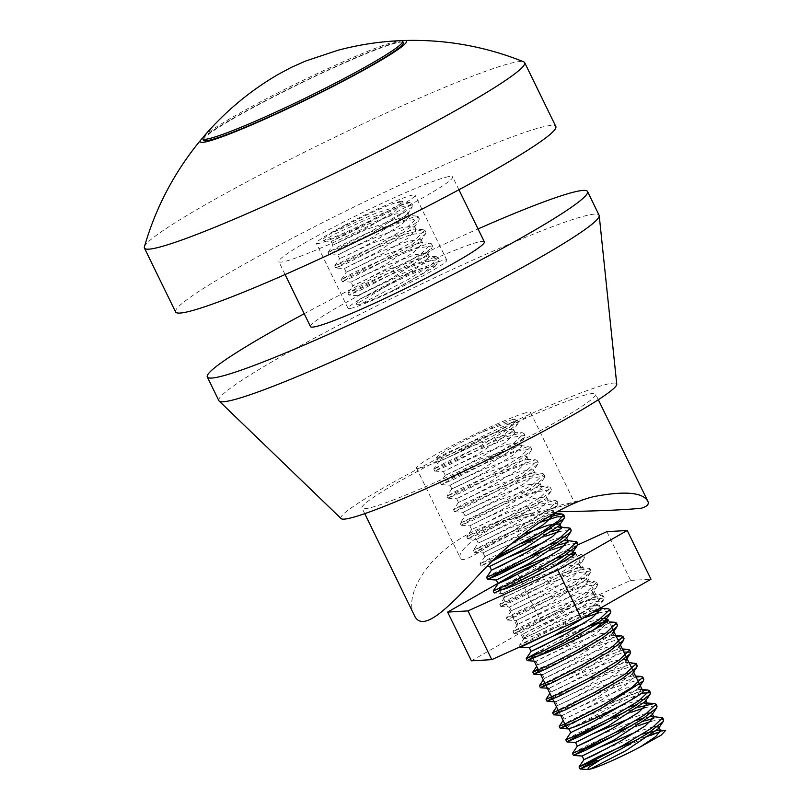 <?xml version="1.0" encoding="UTF-8"?>
<svg xmlns="http://www.w3.org/2000/svg" width="810" height="810" viewBox="0 0 810 810"><rect width="100%" height="100%" fill="white"/><g stroke="black" fill="none" stroke-linecap="round" stroke-linejoin="round"><path stroke-width="0.61" stroke-dasharray="4.05 3.04" d="M471.41 660.838L540.827 621.229L517.053 572.478M539.885 562.099L577.662 544.938M540.827 621.229L630.615 580.426L606.842 531.674M630.615 580.426L650.987 579.231M526.297 638.361A42.302 3.23 154 0 1 523.169 638.584A42.302 3.23 154 0 1 559.781 617.129A42.302 3.23 154 0 1 599.218 601.496A42.302 3.23 154 0 1 569.633 619.447A42.302 3.23 154 0 1 526.297 638.361M501.258 587.685A42.302 3.23 154 0 1 535.552 568.61A42.302 3.23 154 0 1 572.245 552.987M567.02 728.494A42.302 3.23 154 0 1 589.872 713.995A42.302 3.23 154 0 1 643.069 691.396M588.505 626.434A42.302 3.23 -26 0 0 555.012 642.502A42.302 3.23 -26 0 0 532.514 656.181M605.779 619.944A42.302 3.23 -26 0 0 599.937 621.807M304.206 313.723A211.531 16.149 154 0 1 478.032 228.936M484.329 241.846A96.694 7.381 -26 0 0 477.181 242.342A96.694 7.381 -26 0 0 378.128 285.576A96.694 7.381 -26 0 0 310.503 326.622M525.862 412.776A63.453 4.84 -26 0 0 460.86 441.146A63.453 4.84 -26 0 0 416.482 468.079A63.453 4.84 -26 0 0 416.947 468.372A63.453 4.84 -26 0 0 478.366 443.283A63.453 4.84 -26 0 0 530.55 412.442A63.453 4.84 -26 0 0 525.862 412.776M547.752 517.205L500.205 536.524L473.384 550.284L486.425 544.735L516.79 529.031L546.244 511.373L556.996 501.127L555.316 500.418L536.827 505.126L506.351 517.307L478.558 530.196L466.783 536.746L479.844 531.188L510.219 515.474L539.622 497.836L550.395 487.59L548.714 486.881L499.76 503.759L460.171 523.209L473.212 517.661L503.607 501.947L533.041 484.289L543.783 474.042L542.113 473.334L523.624 478.042L493.158 490.222L465.365 503.111L453.57 509.662L466.631 504.103L496.986 488.41L526.419 470.762L537.182 460.505L535.501 459.796L486.537 476.685L458.754 489.574L446.968 496.125L460.019 490.576L490.414 474.852L519.828 457.204L530.58 446.968L528.9 446.259L479.955 463.138L452.162 476.027L440.367 482.588L453.408 477.029L483.772 461.335L513.216 443.677L523.979 433.421L522.298 432.712L503.81 437.42L473.334 449.601L445.551 462.49L433.765 469.041L446.816 463.482L477.191 447.778L506.604 430.14L517.367 419.884L513.55 419.276L514.998 419.134L507.809 425.584L479.621 440.721A40.794 3.119 -26 0 1 436.853 458.146L438.645 461.821L451.271 456L479.621 440.721M513.55 419.276A48.347 3.696 -26 0 0 482.497 431.902L507.465 422.931L518.359 421.909L517.884 423.66L502.838 435.314L474.508 451.818L447.231 465.791L434.828 471.106L447.16 464.211L478.234 449.955L510.259 437.623L524.961 435.456L524.485 437.197L509.429 448.861L481.089 465.365L453.823 479.338L441.349 484.613L453.762 477.748L484.866 463.482L516.871 451.16L531.562 448.993L531.097 450.735L516.051 462.388L487.721 478.892L460.434 492.875L447.96 498.15L460.363 491.295L491.437 477.029L523.483 464.697L538.174 462.53L537.698 464.282L522.642 475.936L494.302 492.44L467.036 506.412L454.562 511.697L466.985 504.822L498.059 490.566L530.064 478.244L544.776 476.077L544.3 477.819L529.254 489.473L500.914 505.977L473.637 519.959L461.163 525.234L473.567 518.38L504.66 504.103L536.696 491.781L551.377 489.615L550.911 491.356L535.856 503.02L507.526 519.514L480.249 533.496L467.775 538.771L480.178 531.907L511.252 517.651L543.277 505.329L557.989 503.152L557.513 504.893L542.457 516.567L514.117 533.071L486.84 547.034L474.376 552.319L495.376 541.323L539.46 522.521M436.853 458.146A40.794 3.119 -26 0 1 436.843 458.126C432.813 457.711 457.863 443.445 482.497 431.902M585.974 394.804A129.934 9.922 -26 0 0 452.881 452.891A129.934 9.922 -26 0 0 362.009 508.062A129.934 9.922 -26 0 0 483.145 460.009A129.934 9.922 -26 0 0 595.583 394.136A129.934 9.922 -26 0 0 585.974 394.804M341.132 518.603A153.384 11.704 154 0 1 446.33 454.167A153.384 11.704 154 0 1 605.313 384.649A153.384 11.704 154 0 1 616.754 384.173M218.862 400.666A211.531 16.149 154 0 1 366.778 310.868A211.531 16.149 154 0 1 583.453 216.3A211.531 16.149 154 0 1 599.096 215.207M414.274 615.215C401.618 593.74 435.658 535.987 505.997 520.081L557.159 511.748M461.163 559.042C467.35 566.028 540.574 506.058 567.192 503.729L574.513 502.585C573.237 503.466 559.406 506.898 533.01 512.872C493.411 520.962 454.542 550.527 460.444 558.222L461.163 559.042M598.195 760.924A48.347 3.696 -26 0 0 596.747 761.734L598.003 761.015M650.389 735.531A48.347 3.696 -26 0 0 621.503 748.774M665.607 730.468L660.525 731.622M596.059 760.327L596.747 761.734M492.713 560.925L480.978 565.856L496.166 557.634M523.007 545.353L545.869 536.129M558.738 531.714L569.936 529.598M529.619 558.89L552.481 549.676M565.34 545.251L576.538 543.135M553.453 566.787L520.101 585.397L502.919 593.548L494.181 592.94L506.584 586.076L537.688 571.809L569.713 559.477L584.405 557.321L583.929 559.062L568.873 570.716L540.543 587.22L513.267 601.192L500.793 606.477L513.196 599.613L544.269 585.357L576.305 573.024L591.006 570.858L590.53 572.599L575.475 584.263L547.135 600.767L519.868 614.739L507.394 620.014L519.807 613.15L550.901 598.884L582.906 586.562L597.608 584.395L597.132 586.136L582.096 597.79L553.756 614.294L526.48 628.276L513.996 633.552L526.399 626.697L557.482 612.431L589.528 600.099L604.209 597.942L603.733 599.683L585.468 613.393L552.45 632.083M523.189 645.378L585.498 617.372M598.357 612.957L609.555 610.841M532.393 657.487L577.732 636.559L616.157 624.378M539.004 671.034L584.374 650.086L622.769 637.926M545.606 684.572L623.892 652.07M552.207 698.109L597.577 677.17L635.971 665M558.809 711.656L604.159 690.717L642.573 678.547M565.421 725.193L641.692 693.168M608.867 721.376L631.729 712.152M644.588 707.737L655.786 705.621M615.468 734.913L638.331 725.699M651.189 721.275L662.388 719.169M436.843 458.126L447.565 452.547L473.921 440.782L500.985 430.697L513.479 429.138L513.024 430.829L476.179 455.24L443.445 471.673L454.035 466.155L480.391 454.38L507.556 444.244L520.081 442.675L519.625 444.366L482.77 468.787L450.056 485.22L460.657 479.682L487.002 467.917L514.148 457.792L526.682 456.222L526.227 457.903L489.372 482.335L456.658 498.757L467.259 493.229L493.624 481.454L520.769 471.319L533.294 469.759L532.838 471.45L495.993 495.862L463.259 512.295L473.86 506.766L500.195 495.001L527.361 484.866L539.895 483.297L539.44 484.987L502.575 509.409L469.861 525.832L480.472 520.303L506.837 508.528L533.962 498.403L546.497 496.844L546.041 498.525L509.196 522.946L476.472 539.379L487.063 533.851L513.418 522.085L540.584 511.94L553.098 510.381L552.643 512.072L515.798 536.483L483.074 552.916L494.778 546.861L523.138 534.337M543.054 542.7L561.36 537.121M565.431 536.898L566.312 537.465L565.856 539.146M496.307 580.011L520.233 568.347M549.656 556.247L567.972 550.658M573.207 551.59L572.913 551.003L572.457 552.683M600.149 608.249L557.543 622.181L524.495 637.845L535.37 632.894L560.864 619.377L585.579 604.219L594.52 595.309L592.9 594.621L550.921 608.654L517.894 624.308L554.283 605.829L578.968 590.682L587.918 581.772L586.298 581.084L544.33 595.107L511.292 610.74L522.156 605.819L547.661 592.292L572.376 577.135L581.317 568.225L579.697 567.537L537.729 581.57L504.681 597.223L502.888 593.538L513.489 588.009L539.855 576.234L566.99 566.109L579.514 564.54L579.059 566.231L542.224 590.642L509.49 607.075L520.081 601.557L546.426 589.781L573.591 579.646L586.126 578.077L585.671 579.768L548.815 604.189L516.091 620.622L526.702 615.084L553.048 603.318L580.183 593.193L592.728 591.624L592.272 593.305L555.417 617.726L522.693 634.159L533.284 628.641L559.649 616.866L586.815 606.72L599.329 605.161L598.874 606.852L592.161 612.805M529.335 647.716L553.291 636.022M582.673 623.943L600.99 618.364M593.447 630.028L556.835 651.179L535.937 661.254L546.507 655.715L572.872 643.94L600.008 633.805L612.542 632.245L612.087 633.926L575.242 658.348L542.508 674.781L553.098 669.262L579.454 657.487L606.619 647.352L619.144 645.783L618.688 647.473L581.833 671.895L549.109 688.318L559.72 682.789L586.076 671.024L613.21 660.889L625.745 659.32L625.29 661.011L588.445 685.432L555.711 701.865L566.312 696.337L592.677 684.561L619.822 674.426L632.357 672.867L631.901 674.548L595.056 698.969L562.322 715.402L572.923 709.874L599.258 698.109L626.413 687.973L638.958 686.404L638.503 688.095L608.533 708.649L572.224 727.653M569.754 728.372L619.751 706.138M622.293 705.186L640.609 699.597M644.679 699.384L645.56 699.941L645.104 701.632M628.904 718.723L647.22 713.144M651.28 712.921L652.161 713.488L651.706 715.169M635.506 732.27L653.822 726.681M642.411 734.093L608.067 747.903M650.551 716.546L644.153 717.943M635.809 720.556L601.445 734.376M643.94 703.009L637.551 704.396M629.208 707.019L594.854 720.829M626.748 702.391L637.602 694.534L640.75 690.09L639.13 689.401L597.152 703.434L564.114 719.088L574.989 714.137L600.514 700.61L625.198 685.462L634.149 676.553L632.529 675.864L590.561 689.887L557.513 705.54L568.387 700.599L593.882 687.082L618.597 671.915L627.547 663.005L625.928 662.317L583.949 676.35L550.911 692.003L561.796 687.052L587.301 673.525L611.985 658.378L620.936 649.468L619.316 648.78L577.348 662.813L544.31 678.466L580.679 659.998L605.394 644.831L614.334 635.931L612.714 635.242L570.746 649.266L537.708 664.919L548.583 659.968L574.077 646.461L598.772 631.304L607.733 622.384L606.113 621.705L609.181 621.908M589.579 625.776L555.204 639.596M504.681 597.223L515.565 592.272L541.06 578.755L565.755 563.598L574.715 554.688L574.331 554.293M571.303 554.07L564.904 555.457M556.561 558.07L522.227 571.88M564.702 540.523L558.303 541.92M549.96 544.533L515.606 558.343M558.1 526.986L551.701 528.373M543.358 530.995L504.843 546.679L484.866 556.602L512.629 542.872M554.04 513.489L511.312 527.401L478.264 543.064L489.139 538.113L514.633 524.596L539.359 509.429L548.299 500.529L546.679 499.841L504.701 513.864L471.663 529.517L482.547 524.566L508.042 511.049L532.737 495.902L541.688 486.982L540.067 486.294L498.099 500.327L465.061 515.98L501.451 497.502L526.146 482.345L535.086 473.445L533.466 472.757L491.508 486.78L458.45 502.443L469.334 497.492L494.819 483.985L519.524 468.818L528.485 459.908L526.865 459.219L484.876 473.253L451.848 488.896L462.733 483.945L488.238 470.428L512.933 455.281L521.873 446.361L520.263 445.672L478.285 459.705L445.247 475.359L456.121 470.408L481.616 456.901L506.331 441.723L515.271 432.824L513.651 432.135L471.673 446.168L438.645 461.791L433.785 468.97M652.121 734.275L638.128 739.378M660.98 717.063L653.862 718.207M645.519 720.738L631.516 725.841M614.517 732.868L585.093 746.415L572.467 753.31M638.918 707.201L624.925 712.294M607.915 719.331L578.482 732.878L565.866 739.773M642.694 690.626L592.647 709.57L559.254 726.236M636.093 677.079L586.045 696.033L552.653 712.689M634.564 662.904L585.6 679.792L546.051 699.151M622.88 650.005L572.832 668.949L539.45 685.614M616.278 636.457L537.992 668.959M609.677 622.92L538.427 651.847M608.148 608.735L601.03 609.879M593.052 612.299L545.869 631.567L519.615 645.074L532.666 639.515L563.031 623.811L592.454 606.163L603.217 595.907L601.546 595.198L552.582 612.087L524.789 624.976L513.014 631.527L526.054 625.978L556.45 610.254L585.863 592.616L596.616 582.37L594.935 581.661L546.001 598.539L518.197 611.428L506.402 617.99L519.453 612.431L549.808 596.737L579.251 579.079L590.014 568.833L588.333 568.124L569.855 572.822L539.369 585.002L511.586 597.901L499.8 604.452L512.862 598.884L543.237 583.18L572.65 565.542L583.413 555.285L581.732 554.577L532.788 571.455L504.984 584.354L493.219 590.834M575.13 541.039L568.012 542.184M559.669 544.715L545.677 549.808M528.667 556.845L499.233 570.392L486.618 577.287M568.519 527.502L561.411 528.636M553.068 531.178L539.065 536.271M522.065 543.308L492.622 556.855L479.986 563.831L498.14 555.771M445.48 177.349A96.694 7.381 154 0 1 452.628 176.853A96.694 7.381 154 0 1 368.955 225.879A96.694 7.381 154 0 1 278.802 261.63A96.694 7.381 154 0 1 346.427 220.583A96.694 7.381 154 0 1 445.48 177.349M175.598 311.971A211.531 16.149 154 0 1 358.638 204.727A211.531 16.149 154 0 1 555.832 126.522M203.594 136.677A111.203 8.485 154 0 1 299.082 82.286A111.203 8.485 154 0 1 400.525 40.652M203.431 140.171A111.203 8.485 154 0 1 299.649 83.794A111.203 8.485 154 0 1 403.319 42.677M202.743 137.983A114.777 8.758 154 0 1 299.538 83.551A114.777 8.758 154 0 1 402.023 40.783M144.393 246.858A211.531 16.149 154 0 1 327.402 140.849A211.531 16.149 154 0 1 523.726 61.823M346.012 224.512A54.948 4.192 -26 0 0 316.335 243.334A54.948 4.192 -26 0 0 367.558 223.013A54.948 4.192 -26 0 0 415.105 195.159A54.948 4.192 -26 0 0 346.012 224.512M352.097 308.043A54.948 4.192 154 0 1 348.037 308.326A54.948 4.192 154 0 1 377.713 289.504A54.948 4.192 154 0 1 446.796 260.152A54.948 4.192 154 0 1 408.382 283.48A54.948 4.192 154 0 1 352.097 308.043M356.056 304.246L359.397 299.305L386.35 286.294L356.056 304.246L360.369 304.327L408.645 279.227L430.758 265.245L438.119 257.398L436.438 256.689L387.474 273.588L359.691 286.477L347.905 293.017L360.956 287.469L391.351 271.745L420.765 254.107L431.517 243.861L429.837 243.152L380.902 260.03L353.099 272.93L341.304 279.48L354.345 273.932L384.709 258.228L414.163 240.56L424.916 230.323L423.235 229.615L404.757 234.313L374.271 246.493L346.488 259.392L334.702 265.943L347.763 260.385L378.128 244.681L407.541 227.033L418.314 216.786L416.634 216.067L367.679 232.956L339.886 245.845L328.091 252.406L341.132 246.847L371.527 231.133L400.96 213.475L411.703 203.239L410.022 202.53L376.285 213.02L332.343 232.774C349.171 222.871 383.16 206.641 395.472 202.814A40.794 3.119 -26 0 1 402.388 201.366A40.794 3.119 -26 0 1 383.343 213.749C362.647 225.18 330.936 239.375 323.635 240.651L334.894 234.019L365.978 219.753L397.983 207.441L412.695 205.274L412.219 207.016L368.833 235.173L341.557 249.146L329.083 254.431L341.486 247.566L372.58 233.3L404.605 220.978L419.296 218.811L418.821 220.553L403.775 232.207L375.445 248.71L348.168 262.683L335.775 267.999L348.097 261.103L379.161 246.847L411.197 234.525L425.898 232.348L425.432 234.09L410.376 245.754L382.036 262.258L354.76 276.23L342.377 281.546L354.699 274.651L385.803 260.375L417.808 248.052L432.51 245.886L432.034 247.627L416.988 259.291L388.658 275.785L361.382 289.767L348.978 295.083L361.3 288.188L392.364 273.932L424.42 261.6L439.111 259.433L438.635 261.174L423.276 273.031L394.47 289.757L434.788 266.844L433.502 266.136L418.547 269.224L391.837 279.501L357.595 295.65L348.978 295.083M332.343 232.774A48.347 3.696 -26 0 0 322.258 240.438A48.347 3.696 -26 0 0 323.635 240.651M359.407 299.305L370.281 294.384L395.766 280.867L420.471 265.71L429.421 256.8L427.801 256.112L385.823 270.145L352.785 285.798L363.67 280.847L389.175 267.32L413.869 252.173L422.82 243.263L421.2 242.575L379.232 256.598L346.184 272.251L357.058 267.31L382.553 253.793L407.268 238.626L416.218 229.716L414.599 229.027L372.62 243.061L339.582 258.714L350.467 253.763L375.972 240.246L400.656 225.089L409.607 216.179L407.987 215.49L366.019 229.524L332.981 245.177L369.35 226.709L394.065 211.542L403.005 202.642L401.385 201.953L395.472 202.814M383.343 213.749L349.181 232.946L331.209 241.501L341.779 235.963L368.125 224.198L395.29 214.063L407.815 212.493L407.359 214.184L370.504 238.606L337.81 255.039L348.391 249.5L374.736 237.735L401.882 227.6L414.416 226.041L413.961 227.721L377.106 252.143L344.392 268.576L354.983 263.048L381.348 251.272L408.493 241.137L421.018 239.578L420.562 241.258L383.717 265.68L350.993 282.113L361.594 276.585L387.929 264.819L415.095 254.684L427.629 253.115L427.174 254.806L390.309 279.227L357.625 295.66L359.397 299.335M394.47 289.757A48.347 3.696 154 0 1 360.369 304.327M386.35 286.294A40.794 3.119 154 0 1 433.502 266.136M599.218 601.496L575.444 552.744M523.169 638.584L499.395 589.832M640.224 685.554L639.728 684.541M633.612 672.006L633.126 671.004M627.011 658.469L626.525 657.467M620.409 644.932L619.913 643.92M612.299 628.317L608.199 619.903M560.591 715.291L559.315 712.689M540.776 674.669L539.5 672.067M534.175 661.132L532.16 657.001M598.317 399.725L595.583 394.136M364.743 513.651L362.009 508.062M416.482 468.079L460.444 558.222M530.55 412.442L574.513 502.585M505.997 520.081L533.01 512.872M567.192 503.729L594.216 496.52M517.884 423.65L513.024 430.829M434.828 471.106L443.475 471.683M524.485 437.197L519.625 444.366M441.44 484.643L450.087 485.231M531.097 450.735L526.227 457.903M448.041 498.19L456.688 498.768M537.698 464.282L532.838 471.45M454.643 511.728L463.29 512.305M544.3 477.819L539.44 484.987M461.244 525.265L469.891 525.852M550.901 491.356L546.041 498.525M467.856 538.812L476.503 539.389M557.513 504.893L552.643 512.072M474.457 552.349L483.104 552.926M481.059 565.886L487.215 566.301M583.929 559.062L579.059 566.231M500.874 606.508L509.52 607.095M590.53 572.599L585.671 579.768M507.475 620.055L516.122 620.632M597.132 586.136L592.272 593.305M514.087 633.592L522.733 634.169M603.733 599.683L598.874 606.852M639.13 689.401L642.198 689.614M562.322 715.402L564.114 719.088L563.132 720.515M632.529 675.864L635.597 676.067M557.523 705.52L556.531 706.978M625.928 662.317L628.995 662.529M549.109 688.318L550.911 692.003L549.929 693.441M619.316 648.78L622.384 648.992M544.31 678.436L543.328 679.894M612.714 635.242L615.782 635.445M535.906 661.244L537.698 664.919L536.716 666.357M599.511 608.158L600.21 608.209M524.505 637.814L519.635 644.993M592.9 594.621L601.546 595.198M517.894 624.277L513.034 631.456M586.298 581.084L594.935 581.661M511.292 610.74L506.422 617.908M579.697 567.537L588.333 568.124M504.691 597.193L499.821 604.371M573.095 553.999L581.732 554.577M484.876 556.571L480.006 563.75M553.281 513.378L554.141 513.439M476.472 539.379L478.264 543.064L473.404 550.203M546.679 499.841L555.316 500.418M471.673 529.497L466.803 536.665M540.067 486.294L548.714 486.881M463.259 512.295L465.061 515.98L460.201 523.128M533.466 472.757L542.113 473.334M458.46 502.413L453.59 509.591M526.865 459.219L535.501 459.796M451.858 488.875L446.988 496.044M520.263 445.672L528.9 446.259M445.257 475.328L440.387 482.507M513.651 432.135L522.298 432.712M514.998 419.134L515.687 419.175M433.765 469.041L434.747 471.076M440.367 482.588L441.359 484.613M446.968 496.125L447.96 498.15M453.57 509.662L454.562 511.697M460.181 523.209L461.163 525.234M466.783 536.746L467.775 538.771M473.384 550.284L474.376 552.319M479.986 563.831L480.978 565.856M499.8 604.452L500.793 606.477M506.402 617.99L507.394 620.014M513.014 631.527L513.996 633.562M519.615 645.074L520.385 646.653M517.367 419.884L518.359 421.919M523.979 433.421L524.961 435.456M530.58 446.968L531.562 448.993M537.182 460.505L538.174 462.53M543.783 474.042L544.776 476.077M550.395 487.59L551.377 489.615M556.996 501.127L557.979 503.152M583.413 555.285L584.395 557.321M590.014 568.833L591.006 570.858M596.616 582.37L597.608 584.395M603.227 595.907L604.209 597.942M443.445 471.673L445.247 475.359M450.056 485.22L451.848 488.896M456.658 498.757L458.45 502.443M469.861 525.832L471.663 529.517M483.074 552.916L484.866 556.602M509.49 607.075L511.282 610.76M516.091 620.622L517.894 624.308M522.693 634.159L524.495 637.845M542.508 674.781L544.31 678.466M555.721 701.865L557.513 705.54M513.479 429.138L515.271 432.824M520.081 442.675L521.883 446.361M526.682 456.222L528.485 459.908M533.294 469.759L535.086 473.445M539.895 483.297L541.688 486.982M546.497 496.844L548.299 500.529M553.098 510.381L554.496 513.236M566.312 537.465L566.595 538.053M574.462 554.182L574.715 554.688M579.514 564.54L581.317 568.225M586.126 578.087L587.918 581.762M592.728 591.624L594.52 595.309M599.329 605.161L600.686 607.935M605.931 618.708L606.224 619.296M607.216 621.341L607.733 622.384M612.542 632.245L614.334 635.931M619.144 645.783L620.936 649.468M625.745 659.32L627.547 663.005M632.347 672.867L634.149 676.553M638.958 686.404L640.75 690.09M645.56 699.941L645.843 700.539M652.161 713.488L652.455 714.076M658.763 727.026L659.056 727.613M458.926 189.763L452.628 176.853M285.1 274.539L278.802 261.63M446.796 260.152L415.105 195.159M348.037 308.326L316.335 243.334M436.438 256.689L427.801 256.112M347.925 292.947L352.796 285.768L350.993 282.113M429.837 243.152L421.2 242.575M341.324 279.399L346.194 272.231M423.235 229.615L414.599 229.038M334.722 265.862L339.592 258.684L337.78 255.028M416.634 216.067L407.987 215.49M328.121 252.325L332.981 245.147M410.022 202.53L401.385 201.953M332.981 245.177L331.179 241.491L322.562 240.924M407.359 214.184L412.219 207.016M337.81 255.039L329.164 254.461M413.961 227.721L418.821 220.553M346.184 272.251L344.392 268.576L335.775 267.999M420.562 241.258L425.432 234.09M351.024 282.123L342.377 281.546M427.174 254.806L432.034 247.627M434.788 266.844L438.635 261.174M328.101 252.396L329.083 254.431M334.702 265.943L335.684 267.968M341.304 279.48L342.296 281.505M347.905 293.017L348.897 295.053M411.703 203.239L412.695 205.264M418.314 216.786L419.296 218.811M424.916 230.323L425.898 232.348M431.517 243.861L432.51 245.886M438.119 257.398L439.111 259.433M402.388 201.366L403.005 202.642M407.815 212.493L409.607 216.179M414.416 226.03L416.218 229.716M421.018 239.578L422.82 243.263M427.629 253.115L429.421 256.8"/><path stroke-width="1.21" d="M557.796 570.098L581.57 618.85L650.987 579.231L627.213 530.489L557.796 570.098L468.008 610.902L447.636 612.097L517.053 572.478L539.885 562.099M581.57 618.85L491.781 659.654L468.008 610.902M491.781 659.654L471.41 660.838L447.636 612.097M577.662 544.938L606.842 531.674L627.213 530.489M572.245 552.987A42.302 3.23 154 0 1 575.444 552.744A42.302 3.23 154 0 1 545.859 570.706A42.302 3.23 154 0 1 502.524 589.619A42.302 3.23 154 0 1 499.395 589.832A42.302 3.23 154 0 1 501.258 587.685M640.224 685.554L643.069 691.396A42.302 3.23 154 0 1 606.467 712.851A42.302 3.23 154 0 1 567.02 728.494L560.591 715.291M532.514 656.181A42.302 3.23 -26 0 0 532.16 657.001A42.302 3.23 -26 0 0 571.597 641.358A42.302 3.23 -26 0 0 608.199 619.903A42.302 3.23 -26 0 0 605.779 619.944M599.937 621.807A42.302 3.23 -26 0 0 588.505 626.434M478.032 228.936A211.531 16.149 154 0 1 587.533 191.514A211.531 16.149 154 0 1 439.617 281.313A211.531 16.149 154 0 1 222.942 375.88A211.531 16.149 154 0 1 207.299 376.964A211.531 16.149 154 0 1 304.206 313.723M285.1 274.539L310.503 326.622A96.694 7.381 -26 0 0 317.662 326.126A96.694 7.381 -26 0 0 416.704 282.903A96.694 7.381 -26 0 0 484.329 241.846L458.926 189.763M587.533 191.514L599.096 215.207A211.531 16.149 154 0 1 599.218 215.652L616.754 384.173A153.384 11.704 154 0 1 483.934 461.619A153.384 11.704 154 0 1 341.132 518.603L219.125 401.031A211.531 16.149 154 0 1 218.862 400.666L207.299 376.964M599.218 215.652A211.531 16.149 154 0 1 448.588 306.322A211.531 16.149 154 0 1 234.505 399.583A211.531 16.149 154 0 1 219.125 401.031M557.159 511.748C596.322 511.11 624.368 509.935 641.297 508.224C647.109 506.513 649.296 504.205 647.848 501.289C642.806 492.338 624.925 490.749 594.216 496.52C557.371 505.096 511.059 540.381 480.533 573.024C448.264 607.996 422.415 633.936 414.274 615.215L364.743 513.651M660.525 731.622L658.834 732.189A48.347 3.696 -26 0 0 650.389 735.531M621.503 748.774A48.347 3.696 -26 0 0 598.195 760.924M598.337 761.137L588.91 767.181L587.665 769.5L590.217 769.075A40.794 3.119 154 0 0 640.406 746.861L661.173 735.146L665.607 730.468L658.945 730.023L642.411 734.093M662.388 719.169L663.643 719.796L663.177 721.538L648.132 733.202L619.802 749.696L592.515 763.678L580.122 768.994L584.111 766.422L596.059 760.327L598.003 761.015M539.46 522.521L557.148 516.831L564.59 516.699L564.114 518.44L535.258 538.498L492.713 560.925M496.166 557.634L523.007 545.353M545.869 536.129L558.738 531.714M569.936 529.598L571.192 530.236L570.716 531.978L555.67 543.642L527.33 560.145L500.053 574.118L487.579 579.393L499.507 572.771L529.619 558.89M552.481 549.676L565.34 545.251M576.538 543.135L577.793 543.773L577.317 545.515L562.272 557.179L533.932 573.683L506.655 587.655L494.262 592.971M552.45 632.083L520.688 647.129L523.189 645.378M585.498 617.372L598.357 612.957M609.555 610.841L610.811 611.479L610.345 613.221L595.289 624.885L566.949 641.388L539.673 655.361L527.29 660.676L532.393 657.487M616.157 624.378L617.422 625.016L616.947 626.758L601.901 638.422L573.571 654.915L546.294 668.888L533.891 674.214L539.004 671.034M622.769 637.926L624.024 638.553L623.548 640.305L608.492 651.969L580.152 668.473L552.886 682.435L540.493 687.751L545.606 684.572M623.892 652.07L630.625 652.101L630.15 653.842L615.114 665.496L586.784 682L559.497 695.972L547.104 701.288L552.207 698.109M635.971 665L637.227 665.638L636.761 667.379L621.705 679.043L593.365 695.547L566.089 709.519L553.706 714.835L558.809 711.656M642.573 678.547L643.839 679.175L643.363 680.926L599.967 709.084L572.69 723.057L560.307 728.372L565.421 725.193M641.692 693.168L650.44 692.722L649.964 694.464L634.918 706.117L606.589 722.621L579.312 736.594L566.828 741.879L578.745 735.257L608.867 721.376M631.729 712.152L644.588 707.737M655.786 705.621L657.042 706.259L656.566 708.001L641.51 719.665L613.17 736.168L585.903 750.141L573.439 755.416L585.346 748.804L615.468 734.913M638.331 725.699L651.189 721.275M523.138 534.337L548.309 525.143L559.71 523.918L559.254 525.609L522.399 550.03L489.706 566.473L487.215 566.301M515.606 558.343L491.478 570.139L489.685 566.463L506.706 557.928L543.054 542.7M561.36 537.121L565.431 536.898M570.716 531.978L565.856 539.146L529.011 563.568L496.307 580.011L487.66 579.433M520.233 568.347L549.656 556.247M567.972 550.658L572.913 551.003M577.317 545.515L572.457 552.693L553.453 566.787M592.161 612.805L553.817 635.749L529.335 647.716L520.688 647.129M553.291 636.022L582.673 623.943M600.99 618.364L605.941 618.698L605.475 620.389L593.447 630.028M572.224 727.653L569.754 728.372M619.751 706.138L622.293 705.186M640.609 699.597L644.679 699.384M649.964 694.464L645.104 701.632L608.259 726.043L575.525 742.476L592.555 733.951L628.904 718.723M647.22 713.144L651.28 712.921M656.566 708.001L651.706 715.169L614.851 739.591L582.137 756.024L599.157 747.488L635.506 732.27M653.822 726.681L658.763 727.026L658.307 728.716L625.796 750.708L590.217 769.075M640.406 746.861L655.746 736.543L660.565 730.711L658.945 730.023M608.067 747.903L583.939 759.679L594.813 754.748L620.318 741.231L645.003 726.084L653.953 717.174L650.551 716.546M644.153 717.943L635.809 720.556M601.445 734.376L577.338 746.142L588.192 741.221L613.707 727.694L638.412 712.537L647.352 703.627L643.94 703.009M637.551 704.396L629.208 707.019M594.854 720.829L570.726 732.594L590.237 723.259L626.748 702.391M606.113 621.705L589.579 625.776M555.204 639.596L531.107 651.351L541.971 646.431L567.496 632.904L592.181 617.757L601.131 608.847L600.149 608.249M574.331 554.293L571.303 554.07M564.904 555.457L556.561 558.07M522.227 571.88L498.089 583.656L508.953 578.735L534.468 565.208L559.163 550.051L568.104 541.151L564.702 540.523M558.303 541.92L549.96 544.533M491.478 570.139L502.352 565.188L527.837 551.681L552.552 536.514L561.502 527.604L558.1 526.986M551.701 528.373L543.358 530.995M512.629 542.872L542.852 525.082L554.901 514.067L554.04 513.489M658.834 732.189L652.121 734.275M638.128 739.378L598.226 756.773L579.069 766.857L592.09 761.38L622.495 745.656L651.908 728.018L662.661 717.771L652.333 716.486M653.862 718.207L645.519 720.738M631.516 725.841L614.517 732.868M575.525 742.476L577.327 746.162L572.447 753.391L585.488 747.843L615.853 732.139L645.287 714.481L656.059 704.234L654.379 703.525L638.918 707.201M624.925 712.294L607.915 719.331M570.726 732.594L565.846 739.854L578.897 734.295L609.282 718.581L638.685 700.944L649.448 690.687L647.767 689.978L642.694 690.626M563.132 720.515L559.234 726.307L572.275 720.758L602.66 705.044L632.104 687.386L642.846 677.15L641.166 676.441L636.093 677.079M556.531 706.978L552.633 712.77L565.694 707.211L596.049 691.507L625.472 673.859L636.245 663.613L628.995 662.529M549.929 693.441L546.031 699.232L559.072 693.674L589.467 677.96L618.891 660.312L629.643 650.076L627.963 649.357L622.88 650.005M543.328 679.894L539.43 685.685L552.471 680.137L582.835 664.433L612.279 646.775L623.032 636.528L621.351 635.82L616.278 636.457M537.992 668.959L532.818 672.148L545.879 666.589L576.254 650.875L605.667 633.238L616.43 622.991L614.749 622.283L609.677 622.92M538.427 651.847L526.216 658.611L539.258 653.062L569.643 637.348L599.076 619.69L609.829 609.454L608.148 608.735M601.03 609.879L593.052 612.299M498.089 583.656L493.199 590.905L506.23 585.357L536.625 569.643L566.058 551.985L576.811 541.748L566.484 540.462M568.012 542.184L559.669 544.715M545.677 549.808L528.667 556.845M491.488 570.108L486.597 577.368L499.649 571.809L530.003 556.106L559.437 538.458L570.199 528.211L559.882 526.915M561.411 528.636L553.068 531.178M539.065 536.271L522.065 543.308M498.14 555.771L542.417 531.562L558.606 520.698L563.598 514.664L561.917 513.955L547.752 517.205M404.443 40.5C445.682 39.326 485.453 46.433 523.736 61.833A211.531 16.149 154 0 1 524.667 62.603L555.832 126.522A211.531 16.149 154 0 1 407.916 216.321A211.531 16.149 154 0 1 191.241 310.888A211.531 16.149 154 0 1 175.598 311.971L144.423 248.062A211.531 16.149 154 0 1 144.393 246.858C155.824 207.208 174.707 171.487 201.032 139.715A114.777 8.758 154 0 1 202.743 137.983M400.525 40.652A111.203 8.485 154 0 1 402.621 41.239A111.203 8.485 154 0 1 324.861 88.442A111.203 8.485 154 0 1 210.954 138.166A111.203 8.485 154 0 1 202.723 138.733A111.203 8.485 154 0 1 203.594 136.677C225.109 111.557 250.087 90.73 278.539 74.206L291.468 67.311L305.623 61.033L337.466 50.402C358.101 44.854 379.1 41.604 400.464 40.652M402.621 41.239L403.319 42.677A111.203 8.485 154 0 1 325.559 89.89A111.203 8.485 154 0 1 211.653 139.603A111.203 8.485 154 0 1 203.431 140.171L202.723 138.733M402.023 40.783A114.777 8.758 154 0 1 404.494 40.5A114.777 8.758 154 0 1 334.51 85.637A114.777 8.758 154 0 1 208.707 141.153A114.777 8.758 154 0 1 201.022 139.715M524.667 62.603A211.531 16.149 154 0 1 376.741 152.412A211.531 16.149 154 0 1 160.076 246.979A211.531 16.149 154 0 1 144.423 248.062M639.728 684.541L633.612 672.006M633.126 671.004L627.011 658.469M626.525 657.467L620.409 644.932M619.913 643.92L612.299 628.317M559.315 712.689L540.776 674.669M539.5 672.067L534.175 661.132M647.848 501.289L598.317 399.725M587.665 769.5L580.122 768.994M564.114 518.44L559.254 525.609M610.345 613.221L605.475 620.389M527.29 660.666L535.937 661.254M616.947 626.758L612.087 633.926M533.891 674.214L542.538 674.791M623.548 640.305L618.688 647.473M540.493 687.751L549.139 688.328M630.15 653.842L625.29 661.011M547.104 701.288L555.751 701.875M636.761 667.379L631.891 674.548M553.706 714.835L562.353 715.412M643.363 680.926L638.503 688.095M560.307 728.372L568.954 728.949M566.909 741.909L575.556 742.497M573.521 755.457L582.167 756.034M663.177 721.538L658.307 728.706M583.939 759.679L579.069 766.857M645.732 702.938L654.379 703.525M642.198 689.614L647.767 689.978M635.597 676.067L641.166 676.441M622.384 648.992L627.963 649.357M615.782 635.445L621.351 635.82M536.716 666.357L532.838 672.067M609.181 621.908L614.749 622.283M531.107 651.351L526.237 658.53M599.511 608.158L608.148 608.745M553.281 513.378L561.917 513.955M486.597 577.368L487.579 579.393M493.199 590.905L494.191 592.94M526.216 658.611L527.209 660.636M532.818 672.148L533.81 674.173M539.43 685.685L540.412 687.72M546.031 699.232L547.023 701.257M552.633 712.77L553.625 714.795M559.234 726.307L560.226 728.342M565.846 739.854L566.828 741.879M572.447 753.391L573.439 755.416M579.049 766.928L580.041 768.963M563.598 514.664L564.59 516.699M570.22 528.252L571.192 530.236M576.811 541.748L577.793 543.773M609.829 609.454L610.811 611.479M616.43 622.991L617.422 625.016M623.032 636.528L624.024 638.553M629.643 650.076L630.625 652.101M636.245 663.613L637.227 665.638M642.846 677.15L643.839 679.175M649.448 690.687L650.44 692.722M656.059 704.234L657.042 706.259M662.661 717.771L663.643 719.796M496.287 580.011L498.079 583.686M529.305 647.706L531.097 651.382M568.924 728.939L570.726 732.625M582.137 756.024L583.929 759.709M554.496 513.236L554.901 514.067M559.71 523.918L561.502 527.604M566.595 538.053L568.104 541.151M573.207 551.59L574.462 554.182M600.686 607.935L601.131 608.847M606.224 619.296L607.216 621.341M645.843 700.539L647.352 703.627M652.455 714.076L653.964 717.174M659.056 727.613L660.565 730.711"/></g></svg>
